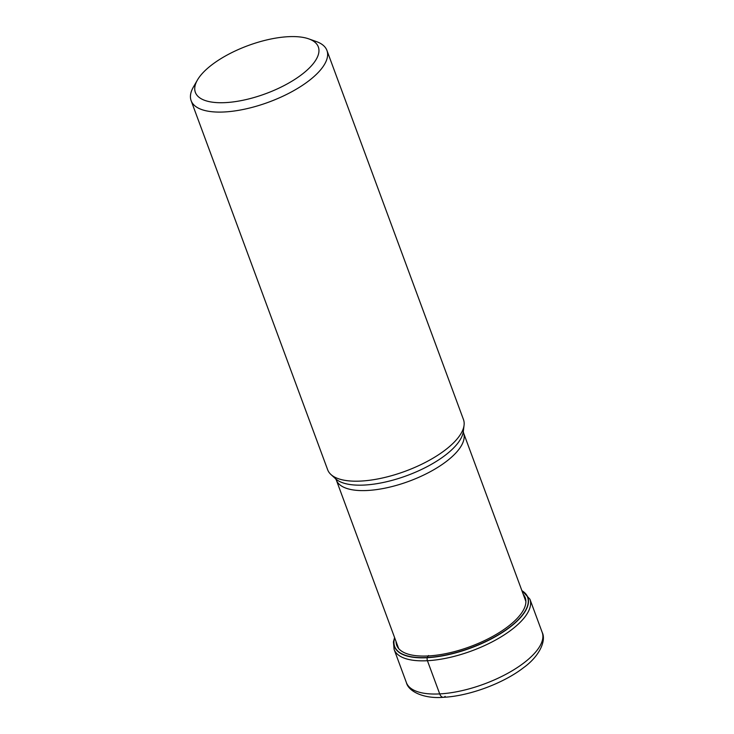 <?xml version="1.0" encoding="UTF-8"?>
<svg xmlns="http://www.w3.org/2000/svg" width="734" height="734" viewBox="0 0 734 734"><rect width="100%" height="100%" fill="white"/><g stroke="black" fill="none" stroke-linecap="round" stroke-linejoin="round"><path stroke-width="1.1" d="M394.699 637.846A70.895 27.699 -20.3 0 0 427.243 657.499A156.425 89.631 -93 0 1 428.243 655.948L428.537 655.508M521.938 590.778A70.895 27.699 159.7 0 1 506.423 629.524A70.895 27.699 159.7 0 1 427.243 657.499L427.197 657.71A71.07 27.773 159.7 0 1 394.663 637.745M191.134 100.677L327.667 469.778A72.391 28.287 -20.3 0 0 330.951 474.531A72.391 28.287 -20.3 0 0 360.981 481.064A72.391 28.287 -20.3 0 0 464.062 425.298A72.391 28.287 -20.3 0 0 463.466 419.545L326.933 50.444A72.391 28.287 159.7 0 1 318.281 72.427A72.391 28.287 159.7 0 1 224.439 111.963A72.391 28.287 159.7 0 1 191.134 100.677A72.391 28.287 159.7 0 1 193.391 87.043L197.409 80.052A65.555 25.617 159.7 0 1 203.199 72.501A65.555 25.617 159.7 0 1 288.168 36.7A65.555 25.617 159.7 0 1 308.739 38.865A65.555 25.617 159.7 0 1 310.491 66.812A65.555 25.617 159.7 0 1 225.531 102.613A65.555 25.617 159.7 0 1 197.409 80.052M308.739 38.865L316.345 41.563A72.391 28.287 159.7 0 1 326.933 50.444M445.162 696.373A6.845 3.918 -93 0 1 439.712 693.905L427.427 660.71A3.422 1.963 -93 0 1 427.197 657.71A71.07 27.773 159.7 0 0 506.781 629.515A71.07 27.773 159.7 0 0 521.902 590.677M439.712 693.905A72.391 28.287 -20.3 0 0 512.635 670.491A72.391 28.287 -20.3 0 0 542.197 632.396C546.445 640.727 539.352 656.361 523.636 667.619C503.432 683.391 468.925 696.144 443.345 697.3C424.197 698.961 408.59 691.712 406.397 682.629A72.391 28.287 -20.3 0 0 439.712 693.905M542.197 632.396L529.92 599.192A72.391 28.287 159.7 0 1 500.359 637.296A72.391 28.287 159.7 0 1 427.427 660.71A72.391 28.287 159.7 0 1 394.121 649.425L406.397 682.629M523.296 594.448A68.51 26.773 159.7 0 1 500.955 631.488A68.51 26.773 159.7 0 1 428.243 655.948A68.51 26.773 -20.3 0 1 396.057 641.516M330.951 474.531L335.622 478.788A69.436 27.13 -20.3 0 0 364.413 485.055A69.436 27.13 -20.3 0 0 364.486 485.046A69.436 27.13 -20.3 0 0 463.292 431.564L463.521 432.849A67.831 26.507 159.7 0 1 435.858 468.521A67.831 26.507 159.7 0 1 367.56 490.477A67.831 26.507 159.7 0 1 367.486 490.486A67.831 26.507 159.7 0 1 336.273 479.917L398.654 648.553M529.92 599.192L521.828 590.485M394.589 637.552L393.424 641.892L394.121 649.425M463.521 432.849L525.902 601.485M463.292 431.564L464.062 425.298M335.612 478.788L336.273 479.917"/></g></svg>
